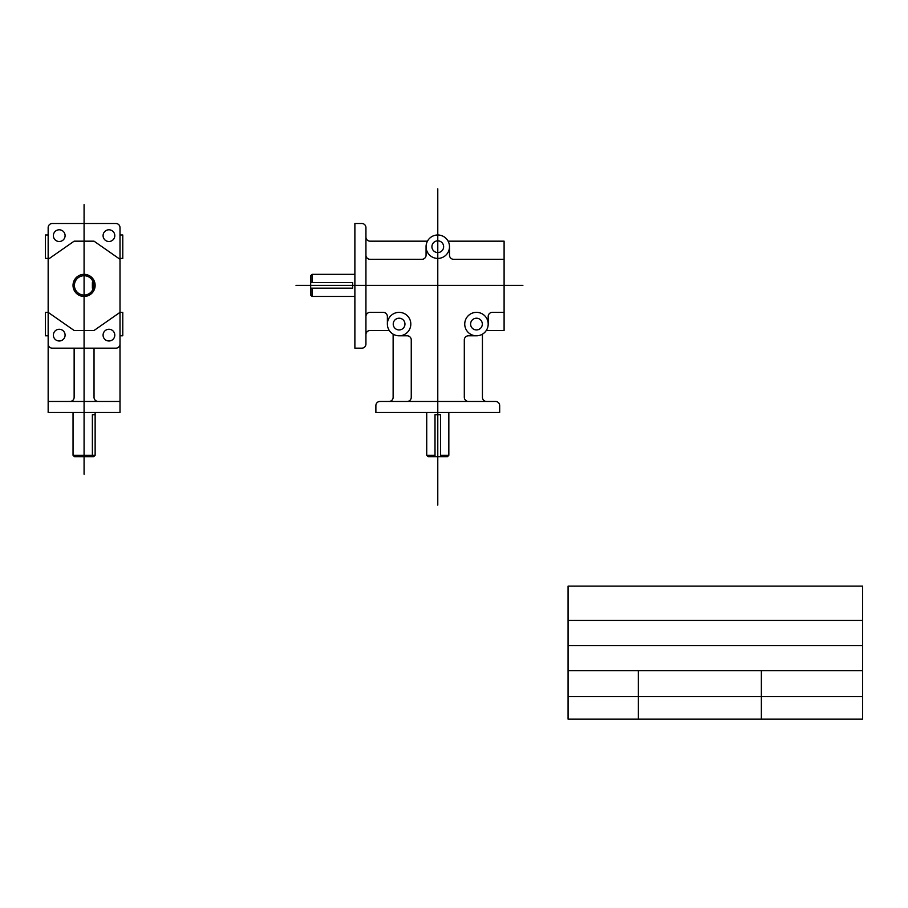 <?xml version="1.0" encoding="UTF-8"?>
<svg xmlns="http://www.w3.org/2000/svg" width="908" height="908" viewBox="0 0 908 908"><rect width="100%" height="100%" fill="white"/><g stroke="black" fill="none" stroke-linecap="round" stroke-linejoin="round"><path stroke-width="1.36" d="M365.935 255.171L365.935 227.624A4.131 4.131 0 0 0 361.804 223.493L354.88 223.493L354.88 348.173L361.804 348.173A4.131 4.131 0 0 0 365.935 344.041L365.935 255.171A4.131 4.131 0 0 0 370.067 259.302L421.925 259.302A4.131 4.131 0 0 0 426.068 255.171L426.068 246.704M365.935 237.045A4.131 4.131 0 0 0 370.067 241.176L427.452 241.176M354.88 296.439L312.068 296.439L310.672 295.055L310.672 275.726L312.068 274.341L354.88 274.341M426.726 412.493L426.726 455.317L428.122 456.713L447.44 456.713L448.836 455.317L448.836 412.493M407.125 401.45L380.021 401.45A4.131 4.131 0 0 0 375.878 405.581L375.878 412.493L499.672 412.493L499.672 405.581A4.131 4.131 0 0 0 495.541 401.45L407.125 401.45A4.131 4.131 0 0 0 411.256 397.307L411.256 339.921A4.131 4.131 0 0 0 407.125 335.79L399.1 335.79M296.031 285.384L522.883 285.384M437.781 188.841L437.781 505.12M449.494 246.704A11.713 11.713 0 0 0 431.924 236.557A11.713 11.713 0 0 0 431.924 256.851A11.713 11.713 0 0 0 449.494 246.704L449.494 255.171A4.131 4.131 0 0 0 453.625 259.302L504.099 259.302M410.813 324.077A11.713 11.713 0 0 0 393.232 313.93A11.713 11.713 0 0 0 393.232 334.223A11.713 11.713 0 0 0 410.813 324.077M488.186 324.077A11.713 11.713 0 0 0 470.605 313.93A11.713 11.713 0 0 0 470.605 334.223A11.713 11.713 0 0 0 488.186 324.077L488.186 316.495A4.131 4.131 0 0 1 492.318 312.363L504.099 312.363M443.637 246.704A5.857 5.857 0 0 0 434.853 241.63A5.857 5.857 0 0 0 434.853 251.777A5.857 5.857 0 0 0 443.637 246.704M404.957 324.077A5.857 5.857 0 0 0 396.16 319.003A5.857 5.857 0 0 0 396.16 329.15A5.857 5.857 0 0 0 404.957 324.077M482.318 324.077A5.857 5.857 0 0 0 473.533 319.003A5.857 5.857 0 0 0 473.533 329.15A5.857 5.857 0 0 0 482.318 324.077M482.432 334.155L482.432 397.307A4.131 4.131 0 0 0 486.563 401.45M393.13 334.155L393.13 397.307A4.131 4.131 0 0 1 388.987 401.45M448.109 241.176L504.099 241.176L504.099 330.489L486.268 330.489M365.935 334.621A4.131 4.131 0 0 1 370.067 330.489L389.294 330.489M365.935 316.495A4.131 4.131 0 0 1 370.067 312.363L383.244 312.363A4.131 4.131 0 0 1 387.375 316.495L387.375 324.077M476.462 335.79L468.437 335.79A4.131 4.131 0 0 0 464.306 339.921L464.306 397.307A4.131 4.131 0 0 0 468.437 401.45M426.726 455.317L435.011 455.317M312.068 274.341L312.068 282.626M48.158 227.624L48.158 412.493L120.004 412.493L120.004 227.624A4.131 4.131 0 0 0 115.872 223.493L52.301 223.493A4.131 4.131 0 0 0 48.158 227.624M48.158 344.041A4.131 4.131 0 0 0 52.301 348.173L115.872 348.173A4.131 4.131 0 0 0 120.004 344.041M95.136 285.384A11.055 11.055 0 0 0 78.553 275.816A11.055 11.055 0 0 0 78.553 294.964A11.055 11.055 0 0 0 95.136 285.384M93.751 285.384A9.659 9.659 0 0 0 79.257 277.019A9.659 9.659 0 0 0 79.257 293.761A9.659 9.659 0 0 0 93.751 285.384M114.794 235.649A5.857 5.857 0 0 0 106.009 230.575A5.857 5.857 0 0 0 106.009 240.722A5.857 5.857 0 0 0 114.794 235.649M65.092 235.649A5.857 5.857 0 0 0 56.307 230.575A5.857 5.857 0 0 0 56.307 240.722A5.857 5.857 0 0 0 65.092 235.649M65.092 335.131A5.857 5.857 0 0 0 56.307 330.058A5.857 5.857 0 0 0 56.307 340.205A5.857 5.857 0 0 0 65.092 335.131M114.794 335.131A5.857 5.857 0 0 0 106.009 330.058A5.857 5.857 0 0 0 106.009 340.205A5.857 5.857 0 0 0 114.794 335.131M48.158 234.99L45.4 234.99L45.4 258.417L48.158 258.417M120.004 234.99L122.773 234.99L122.773 258.417L120.004 258.417M48.158 335.79L45.4 335.79L45.4 312.363L48.158 312.363L74.138 330.489L94.035 330.489L120.004 312.363L122.773 312.363L122.773 335.79L120.004 335.79M48.158 401.45L120.004 401.45M74.138 348.173L74.138 397.307A4.131 4.131 0 0 1 70.007 401.45M94.035 348.173L94.035 397.307A4.131 4.131 0 0 0 98.166 401.45M48.158 259.302L74.138 241.176L94.035 241.176L120.004 259.302M95.136 412.493L95.136 455.317L93.751 456.713L74.422 456.713L73.037 455.317L95.136 455.317M73.037 412.493L73.037 455.317M310.672 282.626L352.667 282.626L352.667 288.154L310.672 288.154M312.068 288.154L312.068 296.439M435.011 456.713L435.011 414.706L440.539 414.706L440.539 456.713M440.539 455.317L448.836 455.317M95.136 414.706L92.378 414.706L92.378 456.713M94.784 282.626L92.378 282.626L92.378 288.154L94.784 288.154M84.081 204.641L84.081 474.226M568.079 586.125L862.6 586.125L862.6 719.159L568.079 719.159L568.079 586.125M568.079 620.425L862.6 620.425M568.079 645.531L862.6 645.531M568.079 670.637L862.6 670.637M568.079 696.572L862.6 696.572M638.358 670.637L638.358 719.159M761.358 670.637L761.358 719.159"/></g></svg>
